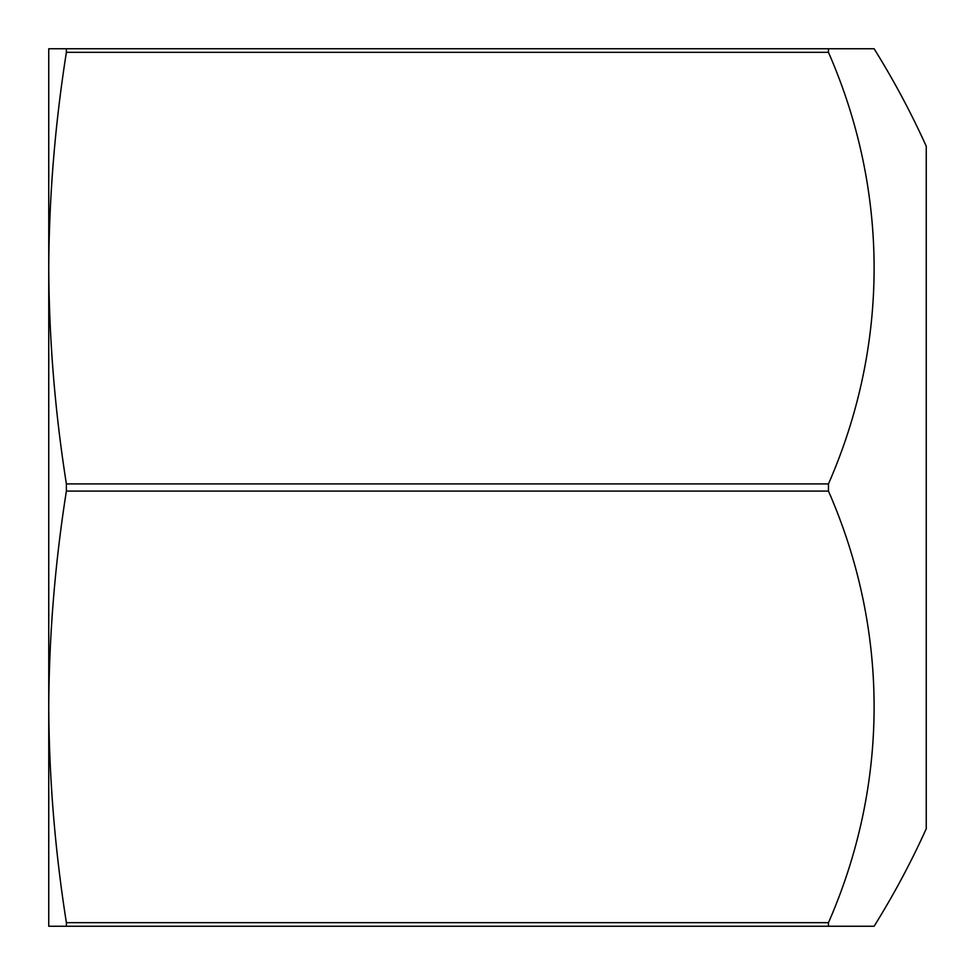 <?xml version="1.0" encoding="UTF-8"?>
<svg xmlns="http://www.w3.org/2000/svg" width="975" height="975" viewBox="0 0 975 975"><rect width="100%" height="100%" fill="white"/><g stroke="black" fill="none" stroke-linecap="round" stroke-linejoin="round"><path stroke-width="1.46" d="M828.47 926.25L874.1 926.25A828.75 828.75 0 0 0 926.25 828.75L926.25 146.25A828.75 828.75 0 0 0 874.1 48.75L828.47 48.75L828.47 52.345A703.085 608.888 180 0 1 828.47 483.905L828.47 491.095A703.085 608.888 0 0 1 828.47 922.655L828.47 926.25L48.75 926.25L48.75 706.875C49.128 634.944 55.014 563.026 66.385 491.095L828.47 491.095M66.385 491.095L66.385 483.905C55.014 411.974 49.128 340.056 48.75 268.125L48.75 706.875C49.128 778.806 55.014 850.724 66.385 922.655L828.47 922.655M48.75 268.064L48.75 48.75L828.47 48.75M66.385 922.655L66.385 926.25M66.385 483.905L828.47 483.905M48.75 268.125C49.128 196.194 55.014 124.276 66.385 52.345L828.47 52.345M66.385 48.75L66.385 52.345"/></g></svg>
